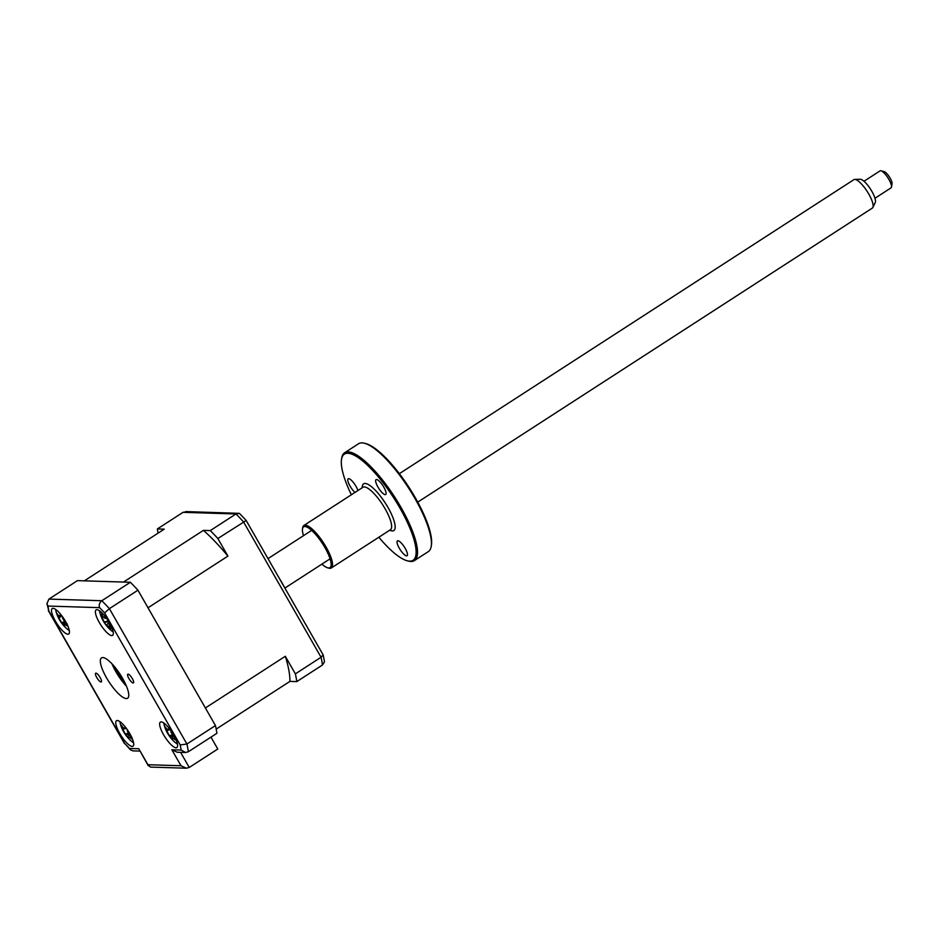 <?xml version="1.0" encoding="UTF-8"?>
<svg xmlns="http://www.w3.org/2000/svg" width="939" height="939" viewBox="0 0 939 939"><rect width="100%" height="100%" fill="white"/><g stroke="black" fill="none" stroke-linecap="round" stroke-linejoin="round"><path stroke-width="1.41" d="M114.91 667.148A27.818 7.782 -122.9 0 0 116.682 670.387A27.818 7.782 -122.9 0 0 124.652 682.207M132.352 678.615A5.188 1.455 -122.9 0 0 127.81 674.214A5.188 1.455 -122.9 0 0 128.889 678.51A5.188 1.455 -122.9 0 0 133.432 682.911A5.188 1.455 -122.9 0 0 132.352 678.615M100.203 677.618A5.188 1.455 -122.9 0 0 95.661 673.216A5.188 1.455 -122.9 0 0 96.74 677.512A5.188 1.455 -122.9 0 0 101.295 681.925A5.188 1.455 -122.9 0 0 100.203 677.618M173.68 735.002A15.177 4.237 -122.9 0 0 160.369 722.103A15.177 4.237 -122.9 0 0 163.55 734.685A15.177 4.237 -122.9 0 0 176.849 747.585A15.177 4.237 -122.9 0 0 173.68 735.002M109.417 622.803A15.177 4.237 -122.9 0 0 96.118 609.904A15.177 4.237 -122.9 0 0 99.299 622.487A15.177 4.237 -122.9 0 0 112.598 635.386A15.177 4.237 -122.9 0 0 109.417 622.803M65.542 621.442A15.177 4.237 -122.9 0 0 52.244 608.542A15.177 4.237 -122.9 0 0 55.424 621.137A15.177 4.237 -122.9 0 0 68.723 634.025A15.177 4.237 -122.9 0 0 65.542 621.442M129.805 733.641A15.177 4.237 -122.9 0 0 116.495 720.741A15.177 4.237 -122.9 0 0 119.676 733.324A15.177 4.237 -122.9 0 0 132.974 746.223A15.177 4.237 -122.9 0 0 129.805 733.641M122.563 678.31A24.027 6.714 -122.9 0 0 101.506 657.887A24.027 6.714 -122.9 0 0 106.53 677.817A24.027 6.714 -122.9 0 0 127.598 698.24A24.027 6.714 -122.9 0 0 122.563 678.31M111.987 663.814A24.027 6.714 -122.9 0 0 115.908 671.749A24.027 6.714 -122.9 0 0 126.495 686.245M210.97 737.127L217.778 749.017L189.244 767.468L186.345 768.208L181.004 765.743L171.86 749.78L181.133 750.061A113.795 31.82 -122.9 0 0 180.194 744.932L104.581 612.909A113.795 31.82 -122.9 0 0 99.581 607.662C98.689 604.998 99.44 602.685 101.846 600.725A118.854 33.241 57.1 0 1 109.394 608.66L104.581 612.909M186.345 768.208L150.44 767.093L147.928 764.722L181.004 765.743M99.581 607.662L47.959 606.066A113.795 31.82 -122.9 0 0 48.898 611.195L124.511 743.219A113.795 31.82 -122.9 0 0 129.512 748.465L138.784 748.759L148.327 765.825M47.959 606.066L46.95 603.613L48.91 599.094L77.456 580.631L130.38 582.274A118.854 33.241 57.1 0 1 137.939 590.197L215.454 725.565A118.854 33.241 57.1 0 1 216.886 733.3L188.34 751.763L185.605 752.503L177.201 752.233L171.86 749.78M185.605 752.503L181.133 750.061M215.454 725.565L186.92 744.017L180.194 744.932M130.38 582.274L101.846 600.725L48.91 599.094M137.939 590.197L109.394 608.66L186.92 744.017A118.854 33.241 57.1 0 1 188.34 751.763M48.898 611.195L46.95 603.613M124.511 743.219L130.38 749.768L132.88 750.871L139.888 751.083M129.512 748.465L130.38 749.768M99.616 610.866A13.651 3.815 -122.9 0 0 100.144 613.695A35.4 35.4 0 0 0 110.79 630.151A13.651 3.815 -122.9 0 0 113.161 631.794M107.973 620.409A34.555 4.965 127.7 0 0 107.633 621.16L109.476 625.433A34.555 28.299 33.5 0 0 111.565 627.381L110.779 627.557L111.213 628.649A34.555 33.628 146.2 0 1 109.088 626.818L106.506 625.174A34.555 4.965 127.7 0 0 106.6 625.726L104.487 622.921A34.555 10.294 -20.8 0 1 104.206 622.111L102.363 617.827A34.555 33.628 146.2 0 1 101.201 615.28L101.553 614.024A34.555 28.299 33.5 0 0 102.75 616.454L105.332 618.085A34.555 10.294 -20.8 0 1 105.849 617.357M107.973 623.379L106.506 625.174M107.539 621.501L104.487 622.921M103.208 617.205L102.363 617.827M106.318 618.003L104.945 618.402L106.189 617.827M163.879 723.065A13.651 3.815 -122.9 0 0 164.407 725.894A35.4 35.4 0 0 0 175.041 742.35A13.651 3.815 -122.9 0 0 177.412 743.993M169.49 735.859A13.651 3.815 -122.9 0 0 170.346 737.068M175.534 738.042L175.804 740.061A34.555 30.06 143.2 0 1 173.703 738.653L171.767 738.336A34.555 13.651 121.1 0 0 172.353 739.498L170.229 737.174A34.555 18.98 -24.1 0 1 169.454 735.789L166.942 731.223A34.555 30.06 143.2 0 1 165.745 729.028L165.464 726.997A34.555 24.731 12.3 0 0 166.637 729.016L168.574 729.333A34.555 18.98 -24.1 0 1 168.832 727.936M170.123 729.591L168.104 730.178L169.63 728.969M172.541 735.601L170.229 737.174M170.957 730.742A34.555 13.651 121.1 0 0 170.886 731.868L173.41 736.434A34.555 24.731 12.3 0 0 175.147 737.761M173.116 736.188L171.767 738.336M174.912 737.596L173.703 738.653M172.001 734.908L169.454 735.789M67.209 623.883L67.69 626.125A34.555 28.323 142.3 0 1 65.636 624.881L63.946 625.01A34.555 16.268 118.4 0 0 64.697 626.36L62.608 624.247A34.555 21.585 -25.2 0 1 61.681 622.698L58.981 618.12A34.555 28.323 142.3 0 1 57.807 616.078L57.326 613.836A34.555 23.006 7.2 0 0 58.453 615.679L60.143 615.55A34.555 21.585 -25.2 0 1 60.284 613.871M55.753 609.505A13.651 3.815 -122.9 0 0 56.27 612.345A35.4 35.4 0 0 0 66.915 628.801A13.651 3.815 -122.9 0 0 69.286 630.433M61.939 615.961L59.697 616.618L61.211 615.151M65.073 622.404L62.608 624.247M61.094 616.207L58.981 618.12M65.307 622.58L63.946 625.01M62.397 616.571A34.555 16.268 118.4 0 0 62.408 617.85L65.108 622.428A34.555 23.006 7.2 0 0 66.681 623.531M278.472 576.886A55.636 15.552 57.1 0 1 281.794 582.473A55.636 15.552 57.1 0 1 284.857 588.037M158.057 533.152A118.854 33.241 57.1 0 1 157.365 528.939L164.243 529.15L84.334 580.842L123.502 582.051L203.423 530.371L210.301 530.582A118.854 33.241 57.1 0 1 217.848 538.505L227.919 556.099A106.213 29.696 -122.9 0 0 203.423 530.371M157.365 528.939L183.046 512.33L186.802 511.72M210.301 530.582L235.982 513.962L183.046 512.33M217.848 538.505L246.182 520.511A117.41 32.83 -122.9 0 0 239.363 513.351L185.781 511.591M285.303 656.279L295.374 673.873A118.854 33.241 57.1 0 1 296.794 681.608L289.916 681.397A106.213 29.696 -122.9 0 0 285.303 656.279L205.383 707.971L148.01 607.791L227.919 556.099M295.374 673.873L321.056 657.253L323.157 654.917L246.182 520.511M296.794 681.608L322.476 665L324.448 661.913A117.41 32.83 -122.9 0 0 323.157 654.917M216.193 729.087L289.916 681.397M239.363 513.351L235.982 513.962A118.854 33.241 -122.9 0 1 243.53 521.896L321.056 657.253A118.854 33.241 -122.9 0 1 322.476 665M120.004 721.704A13.651 3.815 -122.9 0 0 120.016 721.985A13.651 3.815 -122.9 0 0 120.532 724.544A35.4 35.4 0 0 0 131.167 740.988A13.651 3.815 -122.9 0 0 133.538 742.632M131.777 737.115L131.214 737.655L131.894 738.958A34.555 31.198 143.9 0 1 129.77 737.42L127.657 736.763A34.555 11.573 123 0 0 128.115 737.796L125.979 735.319A34.555 16.902 -23.4 0 1 125.321 734.075A13.651 3.815 -122.9 0 0 126.119 735.214M129.007 734.779L127.657 736.763M127.892 733.218L125.321 734.075L122.962 729.544A34.555 31.198 143.9 0 1 121.753 727.232L121.636 725.389A34.555 25.869 16.8 0 0 122.833 727.525L124.946 728.183A34.555 16.902 -23.4 0 1 125.274 726.974M128.291 733.875L125.979 735.319M127.411 729.849A34.555 11.573 123 0 0 127.281 730.882L129.641 735.413A34.555 25.869 16.8 0 0 131.519 736.927M126.331 728.335L124.464 728.875L125.955 727.842M130.92 736.458L129.77 737.42M854.725 179.419L860.253 179.267A14.026 3.92 57.1 0 1 862.19 179.936A14.026 3.92 57.1 0 1 871.756 191.157A14.026 3.92 57.1 0 1 875.265 202.484L872.871 207.46A16.937 4.742 -122.9 0 0 868.622 193.774A16.937 4.742 -122.9 0 0 857.072 180.218A16.937 4.742 -122.9 0 0 854.725 179.419A16.937 4.742 -122.9 0 0 853.927 179.642L399.345 473.679M417.749 502.13L872.331 208.094A16.937 4.742 -122.9 0 0 872.871 207.46M874.972 198.258L891.041 187.859A10.118 2.829 -122.9 0 0 891.498 187.049A10.118 2.829 -122.9 0 0 888.505 178.762A10.118 2.829 -122.9 0 0 881.932 171.215A10.118 2.829 -122.9 0 0 880.982 170.792A10.118 2.829 -122.9 0 0 880.054 170.875L863.986 181.262M880.982 170.792L884.162 171.626A7.582 2.124 57.1 0 1 884.878 171.931A7.582 2.124 57.1 0 1 889.808 177.6A7.582 2.124 57.1 0 1 892.05 183.809L891.498 187.049M364.449 443.243L365.729 443.572A63.218 17.677 57.1 0 1 415.343 497.799A63.218 17.677 57.1 0 1 431.412 545.136L431.201 546.428A64.228 17.958 -122.9 0 0 414.862 498.339A64.228 17.958 -122.9 0 0 364.449 443.243A64.228 17.958 -122.9 0 0 358.545 443.748L344.648 452.739A64.228 17.958 57.1 0 1 400.953 507.33A64.228 17.958 57.1 0 1 414.416 560.606A64.228 17.958 57.1 0 1 408.512 561.111L407.233 560.783A63.218 17.677 -122.9 0 0 399.803 507.846A63.218 17.677 -122.9 0 0 341.538 459.218A63.218 17.677 -122.9 0 0 351.374 494.771M414.416 560.606L428.313 551.616A64.228 17.958 -122.9 0 0 431.201 546.428M378.84 537.237A63.218 17.677 -122.9 0 0 407.233 560.783M302.511 528.833L302.722 527.542A25.283 7.066 57.1 0 1 303.86 525.5A25.283 7.066 57.1 0 1 326.033 546.991A25.283 7.066 57.1 0 1 331.326 567.966A25.283 7.066 57.1 0 1 329.002 568.165L327.734 567.837A24.273 6.784 -122.9 0 0 324.882 547.507A24.273 6.784 -122.9 0 0 302.511 528.833A24.273 6.784 -122.9 0 0 303.497 535.676M321.901 564.128A24.273 6.784 -122.9 0 0 327.734 567.837M383.816 487.165A8.85 2.477 -122.9 0 0 376.058 479.641A8.85 2.477 -122.9 0 0 377.912 486.989A8.85 2.477 -122.9 0 0 385.671 494.513A8.85 2.477 -122.9 0 0 383.816 487.165M357.9 490.545A8.85 2.477 -122.9 0 0 355.975 486.308A8.85 2.477 -122.9 0 0 348.216 478.784A8.85 2.477 -122.9 0 0 350.071 486.132A8.85 2.477 -122.9 0 0 354.965 492.435M405.202 548.388A8.85 2.477 -122.9 0 0 397.443 540.876A8.85 2.477 -122.9 0 0 399.298 548.212A8.85 2.477 -122.9 0 0 407.057 555.735A8.85 2.477 -122.9 0 0 405.202 548.388M341.538 459.218L341.761 457.915A64.228 17.958 57.1 0 1 344.648 452.739M122.34 677.923A25.283 7.066 57.1 0 1 117.88 671.021M138.784 748.759L147.928 764.722M180.581 752.339L189.244 767.468M110.109 626.055L109.088 626.818M107.692 621.043L104.206 622.111M168.163 730.155L166.942 731.223M64.322 621.735L61.681 622.698M66.81 623.801L65.636 624.881M123.901 728.746L122.962 729.544M331.326 567.966L390.413 529.749A25.283 7.066 -122.9 0 0 385.107 508.774A25.283 7.066 -122.9 0 0 362.935 487.282L362.982 487.259M362.254 487.728A27.818 7.782 57.1 0 1 370.87 486.226A27.818 7.782 57.1 0 1 387.995 507.483A27.818 7.782 57.1 0 1 389.72 530.195M124.476 743.571L48.312 610.585M101.518 615.503L102.163 615.315M165.816 729.051L166.532 728.852M276.759 573.905L286.266 590.514M121.882 727.302L122.575 727.103M330.058 558.846L284.987 588.002M311.654 530.394L268.014 558.623M303.86 525.5L362.935 487.282"/></g></svg>
